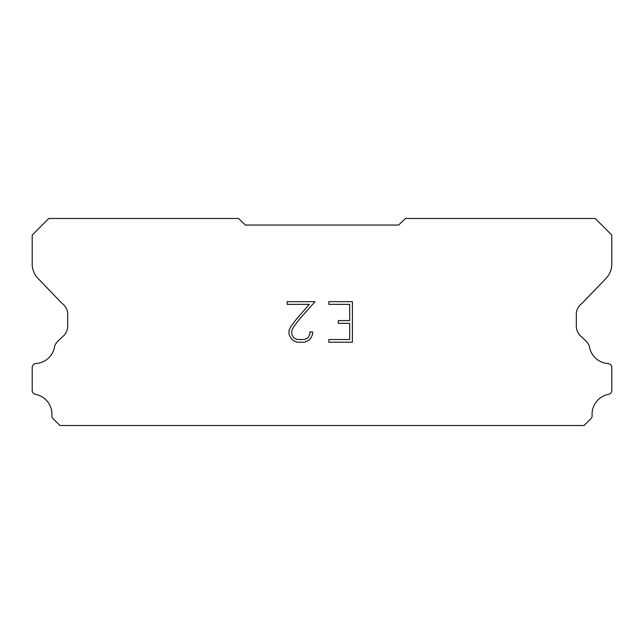 <?xml version="1.0" encoding="UTF-8"?>
<svg xmlns="http://www.w3.org/2000/svg" width="644" height="644" viewBox="0 0 644 644"><rect width="100%" height="100%" fill="white"/><g stroke="black" fill="none" stroke-linecap="round" stroke-linejoin="round"><path stroke-width="0.97" d="M349.676 339.517L349.676 323.288L338.317 323.288L338.317 320.583L349.676 320.583L349.676 304.354L328.834 304.354L328.834 301.65L352.381 301.65L352.381 342.222L328.834 342.222L328.834 339.517L349.676 339.517M312.606 331.934L312.606 334.373L310.674 338.333L308.669 340.298L304.709 342.222L296.916 342.222L292.98 340.265L290.975 338.285L289.019 334.325L289.019 330.316L290.975 326.428L296.707 318.796L309.305 304.354L287.144 304.354L287.144 301.65L315.037 301.65L299.243 319.4L293.616 326.894L291.788 330.597L291.788 334.156L293.559 337.73L297.15 339.517L304.499 339.517L308.065 337.722L309.861 334.156L309.861 331.934L312.606 331.934M245.372 225.046L398.628 225.046L405.446 218.501L595.233 218.501L611.8 235.068L611.8 263.629A20.697 20.697 0 0 1 606.028 278.385L582.12 303.26A13.798 13.798 0 0 0 576.324 313.097L576.324 326.025A13.798 13.798 0 0 0 580.365 335.79L585.243 340.306A18 18 0 0 1 589.3 345.828A20.149 20.149 0 0 0 608.274 363.538A4.138 4.138 0 0 1 611.8 367.635L611.8 390.731A4.138 4.138 0 0 1 608.894 394.281A20.149 20.149 0 0 0 592.11 415.251A4.138 4.138 0 0 1 590.902 418.672L584.076 425.499L59.924 425.499L53.098 418.672A4.138 4.138 0 0 1 51.89 415.251A20.149 20.149 0 0 0 35.106 394.281A4.138 4.138 0 0 1 32.2 390.731L32.2 367.635A4.138 4.138 0 0 1 35.726 363.538A20.149 20.149 0 0 0 54.7 345.828A18 18 0 0 1 58.757 340.306L63.635 335.79A13.798 13.798 0 0 0 67.676 326.025L67.676 313.097A13.798 13.798 0 0 0 61.88 303.26L37.972 278.385A20.697 20.697 0 0 1 32.2 263.629L32.2 235.068L48.767 218.501L238.554 218.501L245.372 225.046"/></g></svg>
